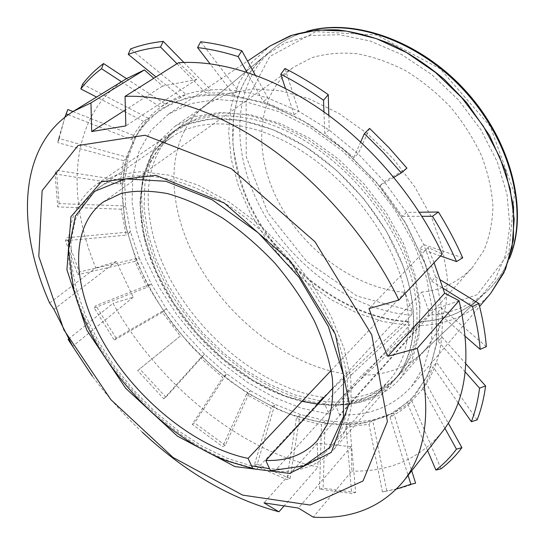 <?xml version="1.0" encoding="UTF-8"?>
<svg xmlns="http://www.w3.org/2000/svg" width="545" height="545" viewBox="0 0 545 545"><rect width="100%" height="100%" fill="white"/><g stroke="black" fill="none" stroke-linecap="round" stroke-linejoin="round"><path stroke-width="0.41" stroke-dasharray="2.73 2.04" d="M252.771 468.536L256.675 469.245L230.467 461.581C160.693 435.176 91.601 357.704 73.316 285.376C62.184 242.832 69.365 203.156 97.364 183.883L117.011 174.761L141.032 171.655L168.582 175.109L198.509 185.334L229.397 202.134L259.658 224.853L287.637 252.403L311.829 283.346L330.951 315.991L344.12 348.596L350.864 379.49L351.164 407.258L345.339 430.768L334.037 449.244C319.179 465.314 299.287 472.719 274.367 471.452L340.727 398.497C362.227 398.272 380.335 391.671 395.036 378.7L486.855 291.289C470.594 305.752 451.103 313.736 428.37 315.255L340.727 398.497M256.675 469.245L317.17 404.022M331.197 370.423L404.996 292.304L412.143 311.195L411.557 315.214L323.335 397.38C267.554 389.314 207.645 343.493 174.441 286.745C141.339 230.147 137.578 164.161 174.4 131.318L180.572 126.535L200.56 116.855L224.479 112.829L251.443 114.975L280.328 123.524L309.751 138.341L338.22 158.854L364.21 184.115L386.344 212.816L403.484 243.431L414.847 274.353L420.052 304.021L419.112 331.06L412.381 354.359L400.486 373.114L395.036 378.7M428.37 315.255L428.949 311.188L421.837 292.072C442.199 290.022 459.074 281.792 472.461 267.384L483.831 250.509C489.417 237.388 492.462 222.789 492.959 206.712C491.876 190.062 488.068 173.051 481.528 155.693C473.476 138.512 463.148 122.318 450.545 107.113C436.872 92.861 421.966 80.755 405.807 70.796C389.307 62.321 372.848 56.598 356.423 53.628C340.393 52.286 325.542 53.648 311.869 57.709L293.81 67.076C256.273 94.176 252.519 151.817 278.079 200.969C303.606 250.264 355.578 288.666 404.996 292.304M333.118 387.815L421.837 292.072M142.32 432.233C124.022 415.072 107.392 396.426 92.425 376.295M49.615 303.04L95.838 267.922C64.916 194.027 70.298 113.476 126.563 78.609M68.541 339.004L113.026 303.347C157.519 382.863 238.785 450.15 317.973 467.119L317.258 443.276L351.137 446.641L351.893 471.098L313.246 517.15M283.693 506.373L317.973 467.119M441.954 432.233C419.35 458.965 389.328 471.922 351.893 471.098M135.766 259.086L125.881 226.74L121.917 195.11L124.389 165.455L133.654 139.152L149.827 117.652L172.69 102.392L201.596 94.707L235.386 95.634L272.371 105.723L310.391 124.88L347.015 152.239L379.77 186.179L406.454 224.465L425.407 264.529L436.027 306.236L436.559 344.147L427.627 376.036L410.508 400.418L386.821 416.523L358.331 424.194L326.782 423.724L293.782 415.712C271.539 406.965 249.951 395.173 229.023 380.328C208.817 364.033 190.382 345.714 173.726 325.365C158.357 304.165 145.699 282.072 135.766 259.086M95.838 267.922L116.187 261.559L117.086 263.221L133.198 297.236L113.026 303.347M178.549 62.716L196.643 79.475L162.533 86.083L153.819 78.289M434.065 262.779L428.009 247.525L442.302 254.052M402.755 265.279C422.934 319.479 413.294 367.609 384.191 389.77C354.843 411.897 309.737 409.411 267.363 388.258C216.072 362.697 169.911 310.943 150.359 257.07L142.524 228.927L139.949 201.664L143.015 176.382L151.939 154.276L166.729 136.543L187.092 124.355L212.38 118.721L241.53 120.404L273.113 129.744L305.343 146.544L336.251 170.04L363.89 198.905L386.507 231.332L402.755 265.279C420.672 312.632 415.712 356.246 394.062 380.478L372.753 396.937L346.198 404.812L316.298 404.288L284.865 395.949L253.527 380.655L223.77 359.414L196.881 333.349L174.046 303.667L156.34 271.683L144.711 238.805L140.011 206.63L142.892 176.866L153.745 151.381L172.52 132.088C200.574 112.624 247.198 113.878 294.307 139.963C341.34 166.075 384.239 215.711 402.755 265.279M251.558 465.921L227.088 458.243L202.386 446.321L178.181 430.659L155.114 411.782L133.784 390.254L114.743 366.662L98.522 341.626L85.613 315.807L76.463 289.899L71.49 264.679L71.048 240.951L75.414 219.594L84.727 201.507L98.958 187.596C125.561 169.005 171.893 172.029 220.16 200.403C268.351 228.791 313.668 281.016 334.405 331.891C354.502 380.628 351.266 424.242 330.536 447.241C315.398 463.454 295.056 470.587 269.516 468.639M301.998 401.331C289.817 398.415 277.643 393.912 265.47 387.815C215.146 362.732 169.767 311.856 150.583 259.004C132.428 210.213 138.239 160.257 171.961 136.979C199.361 117.863 245.005 119.103 291.153 144.657C337.219 170.238 379.306 218.852 397.557 267.418C415.249 313.92 410.446 356.764 389.137 380.478C371.247 399.458 347.54 407.34 318.007 404.118M317.258 443.276L263.998 502.878M351.137 446.641L298.381 508.063M428.009 247.525L368.985 308.572M196.643 79.475L125.841 125.909M162.533 86.083L125.411 109.906M116.187 261.559L53.928 309.349M133.198 297.236L72.676 346.286M335.27 404.594C362.023 405.269 383.646 396.644 400.125 378.714L412.183 359.584L418.969 335.815L419.848 308.211L414.459 277.902L402.782 246.292L385.206 214.975L362.541 185.6L335.938 159.733L306.828 138.709L276.758 123.504L247.26 114.695L219.737 112.427L195.342 116.46L174.965 126.256L158.983 141.332C150.754 153.601 145.215 167.56 142.368 183.215C138.9 215.507 148.267 252.451 167.301 287.133C201.65 347.642 265.762 396.74 324.629 403.859L328.955 414.071L301.542 408.219L273.91 397.332L246.912 381.95L221.304 362.663L197.774 340.094L176.962 314.894L159.453 287.753L145.794 259.413L136.516 230.664L132.074 202.386L132.864 175.517L139.179 151.101L151.156 130.214L168.718 113.953L190.682 103.625L216.93 99.428L246.538 101.963L278.27 111.493L310.636 127.884L341.974 150.536L370.614 178.399L395.03 210.029L413.962 243.744L426.565 277.766L432.417 310.371L431.565 340.08L424.405 365.681L411.639 386.323C393.388 406.475 369.374 415.992 339.59 414.881L419.65 325.563C420.542 323.539 420.27 322.224 418.846 321.618L362.03 375.171L335.27 404.594L339.59 414.881M324.629 403.859L351.484 374.681C294.791 369.135 233.58 324.207 200.015 267.098C166.532 210.152 163.405 142.599 201.739 108.489L208.428 103.318L228.873 93.345L253.153 88.985L280.375 90.77L309.39 98.938L338.827 113.367L367.187 133.518L392.972 158.459L414.813 186.915L431.599 217.387L442.581 248.275L447.391 278.032L446.062 305.282L438.963 328.908L426.728 348.085L420.835 354.141C404.846 368.216 385.247 375.226 362.03 375.171M351.484 374.681L408.6 321.543C409.983 322.211 410.228 323.512 409.343 325.467L382.903 321.564L356.464 312.748L330.835 299.478L306.76 282.296L284.912 261.764L265.899 238.506L250.284 213.184L238.574 186.506L231.223 159.242L228.641 132.231L231.141 106.398L238.901 82.717L251.96 62.225L270.136 45.957M328.955 414.071L409.343 325.467M79.291 271.982L77.812 274.639L65.509 240.74L66.912 237.756L130.507 231.877L125.595 205.969L124.723 180.94L128.136 157.491L135.984 136.345L139.874 129.492L144.343 123.068L151.551 114.852L158.602 108.598L167.826 102.31L176.553 97.848L186.002 94.292L196.125 91.689L208.742 89.925L220.173 89.537L238.24 90.974L248.67 92.841L259.325 95.477L267.977 98.134L298.721 111.262L329.228 130.044L358.181 153.833L384.314 181.683L406.481 212.393L423.778 244.623L435.584 276.983L441.607 308.15L442.445 322.913L441.661 338.888L439.508 351.961L435.455 365.736L429.794 378.162L422.647 389.137L413.001 399.676L406.979 404.683L400.52 409.07L393.674 412.844L372.671 420.12L349.604 422.661L325.188 420.665L300.091 414.418L274.946 404.267L250.305 390.588L226.686 373.788L204.545 354.277L184.333 332.491L166.443 308.872L151.265 283.891L139.173 258.051L79.291 271.982L66.912 237.756M396.651 489.015L382.44 491.965L369.026 424.364L345.932 426.83L349.604 422.661L355.647 492.496L351.682 493.443L319.54 489.137L321.489 424.746L296.357 418.417L300.091 414.418L290.09 478.53L286.84 479.546L254.311 465.198L271.165 408.171L246.469 394.403L250.305 390.588L225.228 445.367L222.592 446.621L192.249 424.317L222.789 377.515L200.587 357.915L204.545 354.277L165.905 397.196L163.779 398.811L137.653 370.58L180.3 336.04L162.335 312.346L166.443 308.872L116.071 338.043L114.327 340.128L94.23 307.966L95.825 305.609L151.265 283.891L147.075 287.29L134.894 261.382L77.812 274.639M116.071 338.043L95.825 305.609M137.653 370.58L180.3 336.04M165.905 397.196L139.575 368.74M192.249 424.317L194.613 422.9L226.686 373.788L222.789 377.515M225.228 445.367L194.613 422.9M254.311 465.198L257.24 464.081L274.946 404.267L271.165 408.171M290.09 478.53L257.24 464.081M382.44 491.965L386.786 490.984L372.671 420.12L369.026 424.364M415.597 483.197L401.549 487.898L386.786 490.984M65.509 240.74L126.147 235.154L121.147 209.191L125.595 205.969L59.146 203.598L57.777 206.923L55.065 173.944L120.193 184.128L123.531 160.646L128.136 157.491L59.214 138.573L64.848 117.25M59.214 138.573L57.784 142.633L58.485 139.07L64.984 117.141M55.065 173.944L56.435 170.258L124.723 180.94L120.193 184.128M59.146 203.598L56.435 170.258M134.894 261.382L139.173 258.051L130.507 231.877L126.147 235.154M427.58 450.538L408.191 405.071L399.512 411.72L390.029 417.15L393.674 412.844L411.72 470.751M441.021 468.802L411.836 400.725L408.191 405.071M458.127 402.796L432.921 366.785L428.418 378.039L422.736 388.204L426.394 383.83L448.29 423.165M477.147 419.888L436.62 362.418L432.921 366.785M465.43 336.524L437.792 312.442L438.664 327.232L438.112 341.293L441.859 336.946L465.921 363.897M486.344 346.675L441.607 308.15L437.792 312.442M440.489 255.973L419.773 248.731L431.681 281.2L435.584 276.983L440.217 279.817M462.698 257.833L423.778 244.623L419.773 248.731M393.851 177.357L380.076 185.538L402.36 216.379L406.481 212.393L419.337 212.237M406.945 168.139L384.314 181.683L380.076 185.538M323.955 111.936L324.752 133.627L353.821 157.553L358.181 153.833L369.605 128.388M328.833 115.472L329.228 130.044L324.752 133.627M246.926 72.226L263.317 101.493L294.143 114.729L298.721 111.262L284.987 68.486M255.285 75.115L267.977 98.134L263.317 101.493M176.968 63.71L205.853 92.991L219.356 92.882L233.519 94.251L238.24 90.974L200.724 41.754M183.849 62.443L210.608 89.789L205.853 92.991M121.481 81.736L160.332 107.127L170.285 101.677L181.233 97.453L186.002 94.292L130.562 48.941M126.501 78.65L165.087 103.993L160.332 107.127M68.234 114.716L131.311 139.472L136.032 131.297L140.596 124.962L143.608 121.378L148.329 118.258L82.581 84.134M72.996 111.548L135.984 136.345L131.311 139.472M319.54 489.137L323.137 488.177L325.188 420.665L321.489 424.746M355.647 492.496L323.137 488.177M148.587 286.704C137.286 264.046 129.172 241.272 124.253 218.382L121.991 185.28L127.128 154.889L140.004 128.899L160.612 109.048L188.447 97.017L222.421 94.237L260.755 101.629L301.051 119.348L340.462 146.625L376.023 181.71L405.024 222.033L425.407 264.529L435.687 303.906L436.995 340.039L429.807 371.016L415.113 395.5L394.239 412.742L368.652 422.484L339.814 424.862C319.465 423.015 298.817 417.865 277.868 409.424L247.158 392.911C227.258 379.422 208.646 363.835 191.315 346.15C174.965 327.525 160.72 307.707 148.587 286.704M121.147 209.191L57.777 206.923M123.531 160.646L57.784 142.633M143.608 121.378L96.56 97.058M181.233 97.453L155.986 76.927M233.519 94.251L210.029 63.765M294.143 114.729L285.451 88.399M353.821 157.553L360.674 142.013M402.36 216.379L421.925 216.324M431.681 281.2L443.037 288.257M438.112 341.293L465.226 371.935M422.736 388.204L444.904 428.275M390.029 417.15L408.096 475.363M345.932 426.83L351.682 493.443M296.357 418.417L286.84 479.546M246.469 394.403L222.592 446.621M200.587 357.915L163.779 398.811M162.335 312.346L114.327 340.128M94.23 307.966L147.075 287.29M320.106 400.861L295.451 395.098L270.654 384.886L246.442 370.709L223.505 353.071L202.454 332.545L183.869 309.703L168.269 285.178L156.149 259.631L147.954 233.798L144.084 208.442L144.854 184.408L150.495 162.587L161.095 143.907L176.56 129.301C204.647 109.824 251.225 110.976 298.21 136.911C345.114 162.866 387.836 212.298 406.216 261.736C424.003 308.954 418.962 352.52 397.285 376.786C378.094 397.128 352.635 405.194 320.923 400.97M411.557 315.214C353.664 310.752 293.462 267.2 262.077 210.554C230.773 154.058 231.012 86.055 271.703 50.051C281.86 41.257 293.98 34.948 308.068 31.133M509.793 257.322C504.404 270.879 496.754 282.201 486.855 291.289C496.454 282.467 503.975 271.58 509.405 258.623M412.143 311.195L357.009 296.071L306.603 261.334L267.813 212.632L246.217 156.694L246.115 101.527L269.761 56.523L315.691 31.665L376.847 35.037L440.271 68.834L490.275 126.379L514.5 193.359L508.757 253.527L477.229 294.675L428.949 311.188M408.042 321.782C349.965 318.518 288.578 275.089 256.204 218.095C223.9 161.252 223.382 92.459 264.189 56.333L285.185 42.946L310.582 35.486L339.365 34.703L370.219 41.025L401.529 54.439L431.551 74.433L458.515 100.001L480.847 129.703L497.292 161.811L507.048 194.442L509.813 225.814L505.76 254.324L495.459 278.706L479.764 298.04C462.78 313.082 442.308 321.025 418.349 321.85M490.745 293.312C472.249 313.913 448.549 324.67 419.65 325.563M227.388 461.084L230.467 461.581M73.452 288.489L73.316 285.376M334.037 449.244L400.486 373.114M97.364 183.883L180.572 126.535M174.4 131.318L271.703 50.051C281.561 41.522 293.237 35.296 306.726 31.372M316.87 441.109L472.461 267.384M103.489 201.861L293.81 67.076M330.536 447.241L389.137 380.478M98.958 187.596L171.961 136.979M265.47 387.815L267.363 388.258M150.583 259.004L150.359 257.07M400.125 378.714L426.728 348.085M174.965 126.256L208.428 103.318M420.835 354.141L479.764 298.04C462.964 312.925 442.656 320.78 418.832 321.591M201.739 108.489L264.189 56.333C252.001 67.628 243.165 81.348 237.681 97.487L233.594 115.962L232.879 143.287C235.127 162.165 240.038 180.995 247.607 199.77C276.656 265.061 344.508 317.933 408.607 321.516M411.639 386.323L479.566 306.46M168.718 113.953L247.553 61.101M58.485 139.07L59.93 134.969M394.062 380.478L397.285 376.786M172.52 132.088L176.56 129.301"/><path stroke-width="0.82" d="M252.771 468.536L248.084 458.393C195.744 447.67 137.64 400.486 104.947 344.951C72.315 289.579 67.996 227.776 103.489 201.861L121.16 193.448C135.003 190.396 150.515 190.464 167.703 193.639C185.559 198.687 203.864 206.834 222.626 218.068C241.217 230.944 258.746 246.088 275.205 263.494C290.628 281.833 303.674 300.969 314.342 320.91C323.369 340.823 329.378 359.938 332.355 378.257C333.56 395.69 331.857 411.107 327.245 424.514L316.87 441.109C304.09 454.694 287.065 461.145 265.79 460.471L270.477 470.744L303.803 465.948L329.255 447.854L343.411 416.857L343.541 375.089L328.376 326.598L298.858 277.078L258.337 232.892L212.059 199.722L165.987 181.301L125.52 178.855L94.605 191.315L75.408 216.038L68.541 249.61L73.452 288.489C91.342 359.216 159.16 435.257 227.388 461.084L252.771 468.536M274.367 471.452L270.477 470.744M317.17 404.022L323.335 397.38M265.79 460.471L333.118 387.815M248.084 458.393L331.197 370.423M92.425 376.295L68.077 339.378L72.676 346.286L53.928 309.349L49.615 303.04C16.03 227.415 18.08 145.672 73.289 111.371L90.954 102.916L91.696 131.536L125.841 125.909L125.05 96.397C167.588 94.428 222.169 113.074 274.04 150.767C325.808 188.618 372.133 244.167 398.865 300.091L368.985 308.572L377.992 333.165L387.768 356.341L417.252 348.323C432.083 406.556 427.444 450.926 403.334 481.426C381.078 507.586 351.048 519.487 313.246 517.15L298.381 508.063L263.998 502.878L278.951 511.803C230.603 498.682 185.062 472.161 142.32 432.233M371.779 334.903L387.434 421.476L363.038 480.969L310.064 505.038L242.661 495.126L173.092 457.473L110.908 399.696L63.826 329.759L38.797 256.47L42.135 190.627L78.044 145.535L144.984 135.242L231.318 168.678L315.003 241.776L371.779 334.903M90.954 102.916L144.445 69.91L126.563 78.609L73.289 111.371M68.077 339.378L68.541 339.004M278.951 511.803L283.693 506.373M125.05 96.397L178.549 62.716C220.814 59.766 274.074 76.6 323.955 111.936C373.734 147.429 417.565 200.199 442.302 254.052L398.865 300.091M417.252 348.323L459.067 300.69C472.154 357.302 466.445 401.154 441.954 432.233L403.334 481.426M153.819 78.289L144.445 69.91M459.067 300.69L444.631 293.21L434.065 262.779M335.407 334.289L349.216 403.389L331.36 452.309L289.654 473.407L234.915 466.575L177.397 436.116L125.67 388.272L86.812 330.141L66.919 269.782L70.945 216.699L101.418 181.751L155.87 175.333L224.377 203.094L290.165 260.994L335.407 334.289M269.516 468.639L251.558 465.921M318.007 404.118L301.998 401.331M444.631 293.21L387.768 356.341M125.411 109.906L91.696 131.536M411.72 470.751L415.597 483.197L410.862 484.28L396.651 489.015M435.905 470.056L441.021 468.802C448.835 462.875 455.804 455.824 461.928 447.663L456.451 449.155C450.449 457.228 443.596 464.19 435.905 470.056L427.58 450.538M471.364 421.701L477.147 419.888C481.174 409.54 483.987 398.218 485.595 385.935L479.566 388.149C478.026 400.289 475.294 411.468 471.364 421.701L458.127 402.796M480.152 349.352L486.344 346.675C485.234 332.784 482.707 318.362 478.776 303.401L472.535 306.597C476.466 321.38 479.007 335.631 480.152 349.352L465.43 336.524M456.533 261.573L462.698 257.833C455.913 242.416 447.833 227.142 438.453 212.005L432.485 216.297C441.777 231.25 449.795 246.347 456.533 261.573L440.489 255.973M401.297 172.929L406.945 168.139L388.898 147.62L369.605 128.388L364.38 133.614L383.448 152.641L401.297 172.929L393.851 177.357M328.267 94.68C313.988 84.604 299.559 75.878 284.987 68.486L280.777 74.256C295.172 81.593 309.424 90.252 323.532 100.239L328.267 94.68L328.833 115.472M241.837 50.733C227.653 46.284 213.947 43.293 200.724 41.754L197.556 47.572C210.615 49.139 224.152 52.143 238.165 56.585L241.837 50.733L255.285 75.115M163.227 41.365C151.456 42.639 140.569 45.16 130.562 48.941L128.252 54.377C138.137 50.692 148.894 48.246 160.516 47.034L163.227 41.365L183.849 62.443M103.536 63.561C95.525 69.528 88.542 76.382 82.581 84.134L80.851 88.937C86.737 81.307 93.631 74.563 101.547 68.704L103.536 63.561L126.501 78.65M64.984 117.141L67.846 109.518L72.996 111.548M64.848 117.25L67.846 109.518M448.29 423.165L461.928 447.663M465.921 363.897L485.595 385.935M440.217 279.817L478.776 303.401M419.337 212.237L438.453 212.005M66.292 113.953L68.234 114.716M96.56 97.058L80.851 88.937M101.547 68.704L121.481 81.736M155.986 76.927L128.252 54.377M160.516 47.034L176.968 63.71M210.029 63.765L197.556 47.572M238.165 56.585L246.926 72.226M285.451 88.399L280.777 74.256M323.532 100.239L323.955 111.936M360.674 142.013L364.38 133.614M421.925 216.324L432.485 216.297M443.037 288.257L472.535 306.597M465.226 371.935L479.566 388.149M444.904 428.275L456.451 449.155M408.096 475.363L410.862 484.28M320.923 400.97L320.106 400.861M308.068 31.133C354.829 18.278 421.183 42.183 466.391 92.977C511.707 143.676 527.894 212.325 509.793 257.322M270.136 45.957L292.168 35.173L317.905 30.036L346.395 31.106L376.452 38.668L406.659 52.627L435.496 72.492L461.472 97.364L483.224 126.004L499.676 156.919L510.106 188.516L514.194 219.24L512.007 247.668L503.968 272.65L490.745 293.312L505.494 269.353L513.397 239.998L513.567 206.644L505.569 171.116L489.601 135.582L466.765 102.685L444.264 79.325C427.77 65.42 410.433 53.88 392.25 44.697C373.911 37.033 355.865 32.114 338.104 29.934C320.821 29.328 304.778 31.324 289.967 35.916L270.136 45.957L247.553 61.101M306.726 31.372C353.95 17.426 421.149 41.039 466.813 92.187C512.552 143.131 528.773 213.095 509.405 258.623M479.566 306.46L490.745 293.312"/></g></svg>
